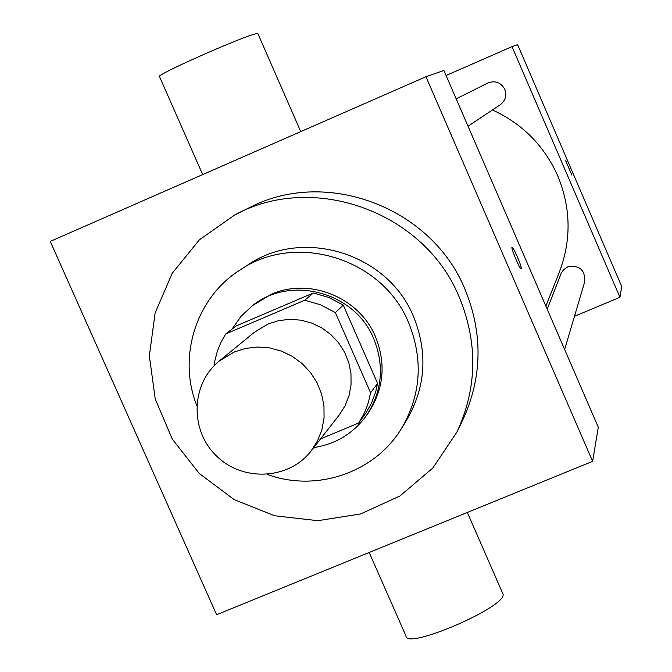 <?xml version="1.0" encoding="UTF-8"?>
<svg xmlns="http://www.w3.org/2000/svg" width="672" height="672" viewBox="0 0 672 672"><rect width="100%" height="100%" fill="white"/><g stroke="black" fill="none" stroke-linecap="round" stroke-linejoin="round"><path stroke-width="1.01" d="M234.184 352.019L245.582 348.415L257.519 347.029L269.573 347.928L281.299 351.07L292.286 356.353L302.14 363.586L310.498 372.506L317.066 382.796L321.611 394.086L323.971 405.972L324.055 418.018L321.88 429.811L317.52 440.916L311.128 450.937C288.994 479.774 242.642 482.059 216.392 455.885C189.638 430.223 190.89 383.838 219.223 361.057L234.184 352.019M219.223 361.057L254.293 332.338L268.12 323.963L278.662 320.628L289.691 319.334L300.812 320.149L311.64 323.039L321.779 327.902L330.868 334.564L338.579 342.787L344.627 352.288L348.81 362.704L350.977 373.682L351.044 384.812L349.02 395.699L344.971 405.964L339.058 415.246L311.128 450.937M225.7 333.967L236.065 325.979L313.328 292.992L304.752 300.233L225.7 333.967L221.113 342.048L217.535 350.624L214.544 361.864L214.15 364.165L214.62 365.232M320.544 438.908L358.688 423.007L363.367 414.96L366.223 408.568L368.491 401.94L370.574 392.809L335.404 312.623L320.687 304.836L304.752 300.233M370.574 392.809L377.597 383.418L343.266 305.088L335.404 312.623M313.328 292.992L328.894 297.486L343.266 305.088M377.597 383.418L375.564 392.339L371.54 403.007L365.98 412.927L358.688 423.007M313.757 447.577C335.488 444.217 352.901 433.751 365.988 416.186C382.116 392.045 384.703 366.215 373.741 338.688C355.009 292.27 290.909 274.831 252.748 305.441L241.139 316.201L232 329.112M252.748 305.441L271.06 294.42C309.179 277.091 359.184 297.217 375.472 336.664C386.366 364.031 383.796 389.718 367.76 413.717L365.988 416.186M267.355 474.432C316.294 492.61 375.043 472.685 401.663 428.173C421.109 394.598 423.419 359.428 408.601 322.669C382.544 258.342 295.747 231.58 239.971 270.043C196.056 297.646 177.45 356.824 196.711 405.35M401.663 428.173L406.652 420.076C425.746 387.106 428.022 352.573 413.482 316.495C387.929 253.361 302.736 227.102 247.951 264.877L239.971 270.043M459.262 297.158C424.586 211.974 313.681 171.797 234.881 214.864L199.399 239.786L172.175 273.344L155.106 313.026L149.352 355.933L155.232 398.975L172.267 439.085L199.223 473.441L234.175 499.624L274.655 515.768L317.814 520.682L360.578 513.962L399.874 496.02L432.818 468.056L456.943 432.029C477.263 387.962 478.036 343.006 459.262 297.158M234.881 214.864L255.31 204.733C331.523 169.462 432.39 209.622 464.881 289.019C483.151 333.665 482.395 377.454 462.596 420.386L456.943 432.029M592.62 461.353L425.956 76.726L50.257 241.399L216.611 614.712L592.62 461.353L598.298 427.274L443.89 70.451L425.956 76.726M517.381 256.822C520.262 263.693 521.556 267.708 521.254 268.867C520.22 270.245 510.544 247.54 512.047 247.279C512.87 247.489 514.651 250.673 517.381 256.822M521.254 268.867L521.245 268.876C521.548 267.708 520.254 263.693 517.364 256.83C514.643 250.681 512.862 247.498 512.039 247.288M202.684 174.594L159.558 76.709C152.435 76.205 249.228 33.466 257.174 33.617L257.981 33.852M502.622 593.166L502.925 593.855C508.796 605.892 405.653 650.639 405.955 635.93L369.188 552.485M492.458 109.956C522.497 123.799 544.27 145.807 557.794 175.98C570.973 208.06 571.477 240.164 559.297 272.294L545.866 306.113M547.201 309.196L561.238 273.168L563.632 269.674L567.714 266.893C579.608 264.944 585.27 269.942 584.69 281.887L564.64 349.482M456.17 98.843L488.233 82.774C495.516 80.422 501.026 82.606 504.748 89.317C506.923 95.592 505.394 100.758 500.17 104.824L468.023 126.235M574.476 316.302L619.954 297.293L512.014 46.637L446.074 75.508M512.014 46.637L517.625 44.671L621.743 286.558L619.954 297.293M565.706 160.751L571.83 175.031L565.706 160.751M565.723 160.734L571.83 175.031M257.897 33.667L300.737 131.611M502.925 593.855L467.317 512.459"/></g></svg>

